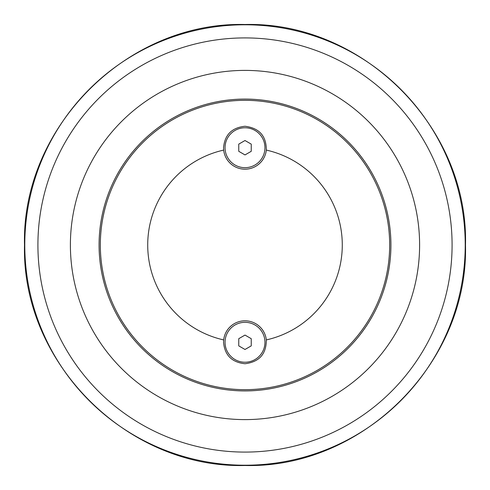 <?xml version="1.0" encoding="UTF-8"?>
<svg xmlns="http://www.w3.org/2000/svg" width="490" height="490" viewBox="0 0 490 490"><rect width="100%" height="100%" fill="white"/><g stroke="black" fill="none" stroke-linecap="round" stroke-linejoin="round"><path stroke-width="0.73" d="M245 335.08L251.235 338.682L251.235 345.879L245 349.48L238.765 345.879L238.765 338.682L245 335.08M225.045 342.277A19.955 19.955 0 0 1 245 322.322A19.955 19.955 0 0 1 264.955 342.277A19.955 19.955 0 0 1 245 362.233A19.955 19.955 0 0 1 225.045 342.277M245 140.52L251.235 144.121L251.235 151.318L245 154.92L238.765 151.318L238.765 144.121L245 140.52M225.045 147.723A19.955 19.955 0 0 1 245 127.768A19.955 19.955 0 0 1 264.955 147.723A19.955 19.955 0 0 1 245 167.678A19.955 19.955 0 0 1 225.045 147.723M223.55 342.277L223.679 339.913A21.45 21.45 0 0 1 266.321 339.913C266.358 354.031 259.253 361.969 245 363.733C231.874 362.367 224.726 355.213 223.55 342.277M223.55 147.723C224.726 134.787 231.874 127.633 245 126.267C259.253 128.031 266.358 135.969 266.321 150.087A21.45 21.45 0 0 1 223.679 150.087L223.55 147.723M266.321 339.913A97.277 97.277 0 0 0 266.321 150.087M223.679 150.087A97.277 97.277 0 0 0 223.679 339.913M100.328 245A144.673 144.673 0 0 1 245 100.328A144.673 144.673 0 0 1 389.673 245A144.673 144.673 0 0 1 245 389.673A144.673 144.673 0 0 1 100.328 245M245 99.078A145.922 145.922 0 0 1 390.922 245A145.922 145.922 0 0 1 245 390.922A145.922 145.922 0 0 1 99.078 245A145.922 145.922 0 0 1 245 99.078M245 70.395A174.605 174.605 0 0 0 70.395 245A174.605 174.605 0 0 0 245 419.605A174.605 174.605 0 0 0 419.605 245A174.605 174.605 0 0 0 245 70.395M245 37.914A207.086 207.086 0 0 1 452.086 245A207.086 207.086 0 0 1 245 452.086A207.086 207.086 0 0 1 37.914 245A207.086 207.086 0 0 1 245 37.914M24.782 245A220.218 220.218 0 0 0 245 465.218A220.218 220.218 0 0 0 465.218 245A220.218 220.218 0 0 0 245 24.782A220.218 220.218 0 0 0 24.782 245M24.5 245C21.456 127.18 127.18 21.456 245 24.5C362.821 21.456 468.544 127.18 465.5 245C468.544 362.821 362.821 468.544 245 465.5C127.167 468.532 21.468 362.833 24.5 245"/></g></svg>
